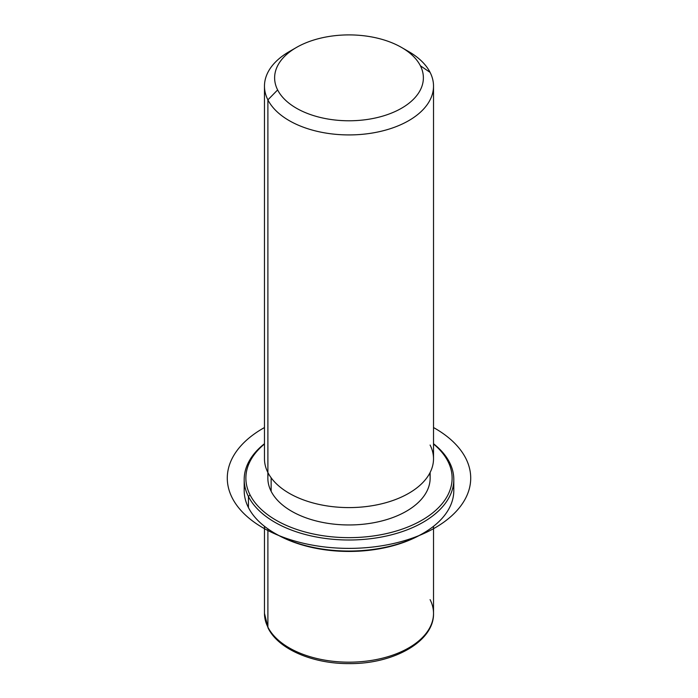 <?xml version="1.0" encoding="UTF-8"?>
<svg xmlns="http://www.w3.org/2000/svg" width="698" height="698" viewBox="0 0 698 698"><rect width="100%" height="100%" fill="white"/><g stroke="black" fill="none" stroke-linecap="round" stroke-linejoin="round"><path stroke-width="1.05" d="M430.143 472.459L430.143 478.113A81.142 46.845 180 0 1 360.534 524.486A81.142 46.845 180 0 1 271.138 491.305L271.138 477.781L271.138 491.305A81.142 46.845 180 0 1 267.858 478.113L267.858 472.459M433.519 86.124A84.519 48.799 0 0 0 430.099 72.383L420.371 65.752A74.381 42.944 0 0 0 401.594 47.481A74.381 42.944 0 0 0 296.406 47.481A74.381 42.944 0 0 0 277.63 89.929L267.892 99.866A84.519 48.799 0 0 0 361.014 134.426A84.519 48.799 0 0 0 433.519 86.124L433.519 458.795A84.519 48.799 180 0 1 361.014 507.097A84.519 48.799 180 0 1 267.892 472.529L267.892 99.866A84.519 48.799 180 0 1 289.234 51.617A84.519 48.799 180 0 1 293.047 49.549A84.519 48.799 0 0 0 264.472 86.124A84.519 48.799 0 0 0 267.892 99.866L267.892 472.529A84.519 48.799 0 0 0 372.793 505.614A84.519 48.799 0 0 0 430.099 445.054M401.594 47.481L408.766 51.617A84.519 48.799 180 0 1 430.099 72.383A84.519 48.799 0 0 0 404.953 49.549M267.892 472.529A84.519 48.799 180 0 1 264.472 458.795L264.472 86.124M267.892 99.866L277.63 89.929A74.381 42.944 0 0 0 369.94 119.044A74.381 42.944 0 0 0 420.371 65.752L430.099 72.383A84.519 48.799 180 0 1 372.793 132.952A84.519 48.799 180 0 1 267.892 99.866M277.63 89.929A74.381 42.944 180 0 1 328.06 36.636A74.381 42.944 180 0 1 420.371 65.752A74.381 42.944 180 0 1 369.94 119.044A74.381 42.944 180 0 1 277.63 89.929M264.472 526.318L264.472 613.376L268.128 628.104C278.45 649.271 312.922 663.859 349.044 663.606C393.593 664.147 434.261 641.375 433.519 613.376A84.519 48.799 180 0 1 361.014 661.678A84.519 48.799 180 0 1 267.892 627.118L267.892 528.866L267.892 627.118A84.519 48.799 180 0 1 264.472 613.376A84.519 48.799 0 0 0 267.892 627.118A3.377 2.652 153.1 0 0 268.128 628.104A3.377 2.652 -26.9 0 1 267.892 627.118A84.519 48.799 0 0 0 361.014 661.678A84.519 48.799 0 0 0 433.519 613.376A84.519 48.799 0 0 0 430.099 599.643M275.492 533.665A103.121 59.531 0 0 0 422.508 533.665M244.632 485.014A104.805 60.508 0 0 0 248.427 507.577A104.805 60.508 -0 0 0 274.89 533.324A104.805 60.508 -0 0 0 423.11 533.324A104.805 60.508 -0 0 0 453.368 485.014M423.11 533.324L421.915 534.014A103.121 59.531 180 0 1 276.085 534.014L274.89 533.324M447.942 461.352A103.121 59.531 180 0 1 378.028 535.244A103.121 59.531 180 0 1 250.05 494.873A103.121 59.531 180 0 1 264.472 444.015A103.121 59.531 -0 0 0 250.05 494.873A103.121 59.531 0 0 0 378.028 535.244A103.121 59.531 0 0 0 447.942 461.352L449.564 462.46A104.805 60.508 0 0 0 433.519 443.719A104.805 60.508 180 0 1 449.564 462.46A104.805 60.508 180 0 1 378.508 537.556A104.805 60.508 180 0 1 248.427 496.531L248.427 507.577A104.805 60.508 180 0 1 244.187 490.537L244.187 479.491A104.805 60.508 0 0 0 248.427 496.531A104.805 60.508 0 0 0 363.902 539.388A104.805 60.508 0 0 0 453.805 479.491A104.805 60.508 0 0 0 449.564 462.46L447.942 461.352A103.121 59.531 -0 0 0 433.519 444.015A103.121 59.531 180 0 1 447.942 461.352M268.285 473.288A81.142 46.845 0 0 0 271.138 491.305A81.142 46.845 0 0 0 364.67 524.076A81.142 46.845 0 0 0 429.706 473.288M453.805 479.491L453.805 490.537A104.805 60.508 180 0 1 363.902 550.434A104.805 60.508 180 0 1 248.427 507.577L248.427 496.531A104.805 60.508 180 0 1 264.472 443.719A104.805 60.508 0 0 0 244.187 479.491M248.427 496.531L250.05 494.873L248.427 496.531M264.472 427.551A121.714 70.271 0 0 0 262.937 527.801A121.714 70.271 0 0 0 435.063 527.801A121.714 70.271 0 0 0 435.063 428.424A121.714 70.271 0 0 0 433.519 427.551M296.406 47.481L289.234 51.617M433.519 613.376L433.519 526.318"/></g></svg>
